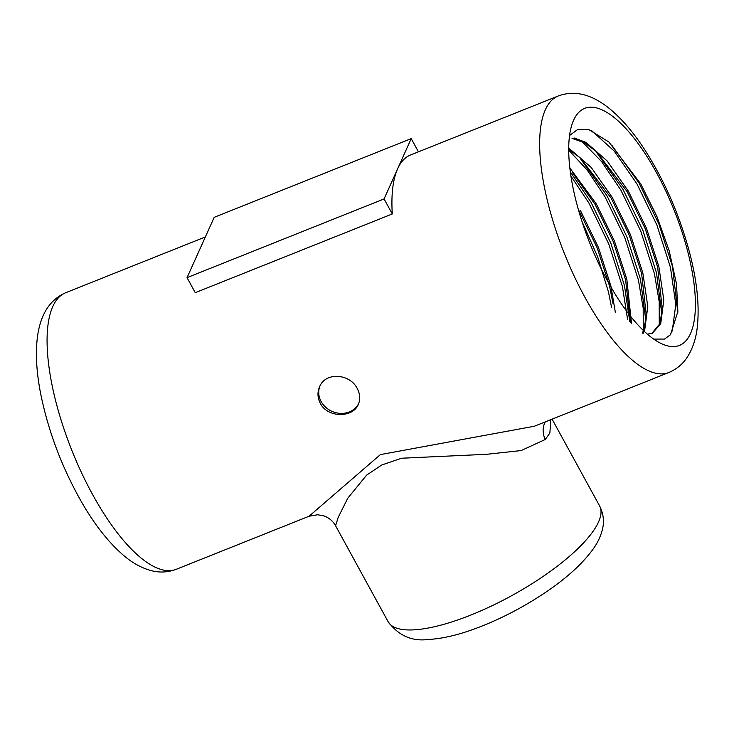 <?xml version="1.0" encoding="UTF-8"?>
<svg xmlns="http://www.w3.org/2000/svg" width="734" height="734" viewBox="0 0 734 734"><rect width="100%" height="100%" fill="white"/><g stroke="black" fill="none" stroke-linecap="round" stroke-linejoin="round"><path stroke-width="1.1" d="M615.34 312.335L610.826 285.719L598.439 247.459L580.365 210.392M631.524 323.657L626.836 279.324L614.45 241.064L596.375 203.997L569.868 168.031M643.112 333.429L644.7 330.162L647.792 306.473L642.837 272.929L630.46 234.669L612.376 197.602L591.2 167.416L568.731 148.066M647.351 334.126L652.333 333.291L660.71 323.758L663.802 300.078L658.848 266.534L646.471 228.274L628.387 191.207L607.211 161.021L585.998 142.378L574.153 137.964M669.793 335.502L672.28 330.759L675.803 304.491L670.436 267.304L656.838 224.907L636.919 183.821L614.202 151.085L591.329 130.349M659.26 324.786L659.205 301.619L654.425 273.699L640.828 231.302L620.918 190.216L601.614 161.618L581.649 141.212M643.25 331.181L643.195 308.023L638.415 280.094L624.817 237.697L604.908 196.611L587.2 170.04L568.722 150.149M627.579 319.382L622.404 286.489L608.807 244.092L588.897 203.006L570.96 176.142M677.785 312.5L672.509 266.479L658.903 224.081L638.993 182.986L611.798 145.231M661.912 314.758L656.499 272.874L642.901 230.476L622.982 189.381L596.714 152.626M645.902 321.153L640.488 279.269L626.891 236.871L606.981 195.776L580.75 159.067M629.818 321.859L624.478 285.664L610.881 243.266L590.971 202.171L570.355 171.958M611.624 307.674L608.477 292.059L597.659 256.836L581.961 221.402M569.575 135.496L577.768 129.423L588.595 129.45L608.871 142.001L640.8 183.986L657.04 216.805L669.151 250.597L676.537 284.168L677.858 311.51L670.546 334.658L664.527 339.062L653.7 339.108M651.709 333.52L659.481 324.254L662.417 309.987L657.618 267.02L645.241 228.769L627.157 191.693L596.421 151.644L584.769 142.873L572.034 138.359M642.305 333.163L643.47 330.649L646.406 316.363L641.608 273.415L629.231 235.164L611.147 198.088L580.493 158.113L568.722 149.241M630.423 322.501L625.597 279.81L613.22 241.559L595.136 204.483L572.337 172.462M612.973 303.426L609.587 286.205L597.21 247.954L579.126 210.878M392.295 213.961L195.262 292.673L187.042 277.645L214.19 217.328L411.214 138.616L397.644 168.774A148.919 52.811 68.2 0 0 392.295 213.961L384.075 198.942L397.644 168.774A148.919 52.811 68.2 0 1 410.554 154.975L558.326 95.943C574.621 89.952 591.742 94.218 609.679 108.76C622.203 119.128 634.185 133.239 645.626 151.112C665.83 183.105 680.813 218.237 690.584 256.505C697.328 283.572 699.539 307.271 697.227 327.621C696.015 338.539 692.813 348.21 687.62 356.623C683.088 363.825 676.821 369.119 668.812 372.523A148.919 52.811 -111.8 0 1 585.071 297.564A148.919 52.811 -111.8 0 1 558.326 95.943M418.444 151.819L411.214 138.616M187.042 277.645L384.075 198.942M319.877 386.185A21.277 18.818 -155.8 0 0 331.887 411.315A21.277 18.818 -155.8 0 0 358.651 403.599M550.885 419.628L549.849 433.069L545.261 439.492L521.168 450.557L486.899 454.282L401.581 458.227L381.726 465.007L366.605 475.137L347.76 498.239L338.181 517.397L335.594 525.755C332.979 521.131 329.144 517.855 324.07 515.947L317.675 514.754L309.078 516.231L380.386 454.603L534.288 426.252L537.132 425.124M308.968 516.277L176.243 569.3A148.919 52.811 68.2 0 1 92.493 494.34A148.919 52.811 68.2 0 1 65.748 292.719C49.811 299.61 40.352 314.501 37.37 337.392C35.434 353.531 36.48 372.019 40.498 392.855C47.903 429.968 61.243 465.751 80.529 500.212C94.291 524.48 109.017 543.178 124.707 556.335C133.111 563.409 142.102 568.208 151.663 570.731C159.911 572.823 168.104 572.346 176.243 569.3M607.614 281.14A127.643 45.269 68.2 0 0 659.912 342.897A127.643 45.269 68.2 0 0 674.078 210.062A127.643 45.269 68.2 0 0 572.281 123.541A127.643 45.269 68.2 0 0 607.614 281.14M320.308 403.333C317.492 397.828 317.244 392.332 319.556 386.855C325.41 371.688 350.054 373.569 357.256 388.57C360.1 394.002 360.467 399.25 358.348 404.315C353.164 417.976 327.603 418.114 320.308 403.333M545.298 421.867A21.277 18.231 -136.2 0 0 545.261 439.492M335.585 525.755L388.112 621.698A120.55 36.516 -28.7 0 0 511.387 595.834A120.55 36.516 -28.7 0 0 599.595 505.919L552.096 419.151M608.211 141.396L608.871 142.001M595.65 150.947L596.43 151.663M646.342 317.29L646.406 316.354M579.851 157.535L580.484 158.113M205.355 236.944L65.748 292.719M668.812 372.523L536.004 425.582M388.112 621.698C398.608 635.662 412.003 641.589 428.326 639.479C440.354 638.837 453.805 636.002 468.677 630.965C493.872 622.34 518.58 610.092 542.784 594.219C565.281 579.383 582.062 564.336 593.127 549.06C597.595 542.885 600.706 536.306 602.44 529.324C604.403 521.443 603.458 513.644 599.595 505.919"/></g></svg>
